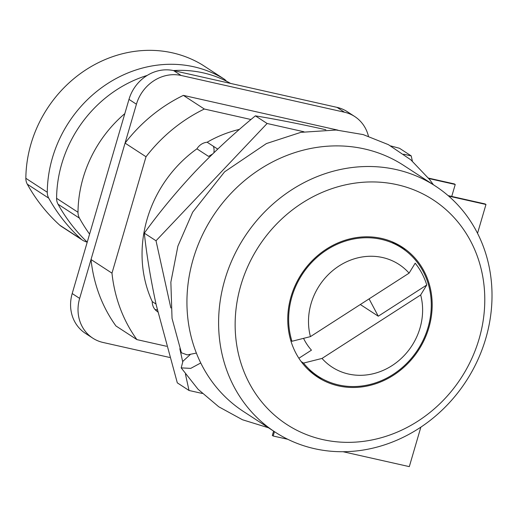 <?xml version="1.0" encoding="UTF-8"?>
<svg xmlns="http://www.w3.org/2000/svg" width="517" height="517" viewBox="0 0 517 517"><rect width="100%" height="100%" fill="white"/><g stroke="black" fill="none" stroke-linecap="round" stroke-linejoin="round"><path stroke-width="0.78" d="M212.552 154.04L208.558 156.405L196.919 148.825A13.087 11.781 -56.9 0 1 207.168 142.227L217.709 149.096M157.763 311.796L157.614 311.699A13.087 11.781 -56.9 0 1 157.291 311.499A13.087 11.781 -56.9 0 1 152.244 301.592L156.018 304.048M303.55 338.357A60.004 54.02 123.1 0 0 311.454 350.158L298.878 358.249M157.614 311.699A120.009 108.047 123.1 0 0 157.821 312.042M196.919 148.825A120.009 108.047 123.1 0 0 152.244 301.592M239.449 129.379A120.009 108.047 123.1 0 0 207.168 142.227M337.905 130.142L183.373 95.38L204.331 109.022L250.991 119.517M204.331 109.022A153.2 137.929 123.1 0 0 146.014 156.748L125.062 143.112L91.024 259.515L111.976 273.157L146.014 156.748M111.976 273.157A153.2 137.929 123.1 0 0 136.902 339.611L115.95 325.969A153.2 137.929 123.1 0 1 91.024 259.515M166.532 346.274L136.902 339.611M183.373 95.38A153.2 137.929 123.1 0 0 125.062 143.112M322.698 439.573A134.052 120.687 123.1 0 0 479.091 338.939A134.052 120.687 123.1 0 0 397.23 184.718A134.052 120.687 123.1 0 0 240.838 285.352A134.052 120.687 123.1 0 0 322.698 439.573M396.119 169.55A146.815 132.184 -56.9 0 1 435.411 186.075A146.815 132.184 -56.9 0 1 477.521 360.517A146.815 132.184 -56.9 0 1 314.498 448.678A146.815 132.184 -56.9 0 1 275.206 432.154A146.815 132.184 -56.9 0 1 233.096 257.712A146.815 132.184 -56.9 0 1 396.119 169.55M381.527 238.421A77.556 69.827 123.1 0 0 295.407 284.99A77.556 69.827 123.1 0 0 317.651 377.145A77.556 69.827 123.1 0 0 338.402 385.876A77.556 69.827 123.1 0 0 424.522 339.301A77.556 69.827 123.1 0 0 402.278 247.145A77.556 69.827 123.1 0 0 381.527 238.421M314.679 375.083A77.556 69.827 123.1 0 0 322.181 378.741M435.411 186.075L403.745 165.459A146.815 132.184 123.1 0 0 364.453 148.935A146.815 132.184 123.1 0 0 201.43 237.096A146.815 132.184 123.1 0 0 243.539 411.538L275.206 432.154M405.574 250.648A77.556 69.827 123.1 0 0 399.195 245.265M303.537 363.083L322.013 358.43A61.277 55.17 123.1 0 0 348.516 374.037A61.277 55.17 123.1 0 0 405.057 354.597A61.277 55.17 123.1 0 0 420.67 294.948L426.758 285.003A74.047 66.667 123.1 0 0 415.183 263.192L409.089 273.138A61.277 55.17 123.1 0 0 382.586 257.531A61.277 55.17 123.1 0 0 326.053 276.97A61.277 55.17 123.1 0 0 310.439 336.619L291.963 341.272A76.6 68.968 -56.9 0 1 309.45 264.898A76.6 68.968 -56.9 0 1 381.255 239.326A76.6 68.968 -56.9 0 1 401.754 247.947A76.6 68.968 -56.9 0 1 423.727 338.965A76.6 68.968 -56.9 0 1 338.674 384.965A76.6 68.968 -56.9 0 1 318.175 376.344A76.6 68.968 -56.9 0 1 303.537 363.083L301.14 361.525M401.754 247.947L395.705 244.011A76.6 68.968 123.1 0 0 391.692 241.607M308.3 369.707A76.6 68.968 123.1 0 0 312.119 372.402L318.175 376.344M409.089 273.138L310.439 336.619M360.323 304.519L378.27 316.204L426.758 285.003M369.08 298.884L378.27 316.204M322.013 358.43L420.67 294.948M290.761 340.496L291.963 341.272M190.191 354.63L182.934 361.247L181.196 367.884L190.754 368.369L200.751 362.966M196.389 353.079L187.29 354.901L181.422 352.794L172.038 318.414L170.862 282.192L177.893 246.124L192.66 212.177L224.585 171.838L266.436 143.552L300.855 132.346L336.166 130.019L363.173 134.588L388.383 144.644L410.795 159.798L429.537 179.464L433.395 184.763M325.852 129.761L322.867 129.082C298.425 123.634 275.929 119.227 255.392 115.853C234.233 133.179 214.2 151.733 195.271 171.521C176.355 191.717 159.365 212.261 144.301 233.141C146.763 255.676 150.738 279.632 156.231 305.017L177.312 382.851L189.035 390.484L202.296 393.463M144.301 233.141L156.024 240.773L170.843 307.964M179.826 348.71L182.669 361.609M185.435 374.134L189.035 390.484M255.392 115.853L267.115 123.485L156.024 240.773M390.723 145.917L399.492 148.269L411.215 155.901L403.68 154.202M303.964 131.777L267.115 123.485M412.372 161.162L411.215 155.901M173.667 70.622L181.112 75.469A38.303 34.484 123.1 0 0 136.43 104.221L128.985 99.374A38.303 34.484 -56.9 0 1 173.667 70.622L337.032 107.368A38.303 34.484 -56.9 0 1 347.282 111.678L354.733 116.532A38.303 34.484 123.1 0 0 344.484 112.221L337.032 107.368M92.789 338.157L85.337 333.303A38.303 34.484 -56.9 0 1 72.199 293.553L79.65 298.399A38.303 34.484 123.1 0 0 92.789 338.157A38.303 34.484 123.1 0 0 103.038 342.467L169.686 357.46M128.985 99.374L72.199 293.553M136.43 104.221L79.65 298.399M368.434 136.184A38.303 34.484 123.1 0 0 354.733 116.532M181.112 75.469L344.484 112.221M213.418 146.298A13.087 11.781 -56.9 0 1 213.851 152.78M157.323 309.877A13.087 11.781 -56.9 0 1 155.669 309.638A13.087 11.781 -56.9 0 1 154.971 309.457M87.231 242.156A191.503 172.413 -56.9 0 1 58.04 204.215A12.77 11.497 -56.9 0 1 56.586 198.321L78.002 212.267A121.282 109.197 -56.9 0 1 124.81 113.63M56.586 198.321A121.282 109.197 -56.9 0 1 147.183 75.424M173.402 70.564A121.282 109.197 -56.9 0 1 203.22 72.865A121.282 109.197 -56.9 0 1 230.614 83.431M89.577 234.117A191.503 172.413 -56.9 0 1 79.463 218.161L58.04 204.215M78.002 212.267A12.77 11.497 123.1 0 0 79.463 218.161M287.769 439.288L273.17 436.005L272.33 435.456L273.603 431.113M448.123 195.62L485.127 203.944L485.967 204.486L477.534 233.322M420.857 427.145L409.309 466.631L343.081 451.729M448.685 196.098L485.967 204.486M273.17 436.005L274.443 431.656M59.81 225.238L81.234 239.184A12.77 11.497 123.1 0 0 82.533 240.179L61.109 226.239A12.77 11.497 -56.9 0 1 59.81 225.238A191.503 172.413 -56.9 0 1 27.304 184.207A12.77 11.497 -56.9 0 1 25.85 178.313L47.273 192.259A121.282 109.197 -56.9 0 1 193.907 66.796A121.282 109.197 -56.9 0 1 223.661 78.752L202.237 64.806A12.77 11.497 -56.9 0 1 202.522 64.987L223.945 78.933A12.77 11.497 123.1 0 0 223.661 78.752M25.85 178.313A121.282 109.197 -56.9 0 1 172.491 52.857A121.282 109.197 -56.9 0 1 202.237 64.806M81.234 239.184A191.503 172.413 -56.9 0 1 48.727 198.153L27.304 184.207M82.533 240.179A12.77 11.497 123.1 0 0 84.4 241.148L87.205 242.247M226.414 81.175A12.77 11.497 123.1 0 0 223.945 78.933M47.273 192.259A12.77 11.497 123.1 0 0 48.727 198.153M428.47 178.1L454.391 183.936L455.231 184.479L451.735 196.428M428.813 178.533L455.231 184.479M181.196 367.884L198.069 389.275L218.749 406.776L242.492 419.759L268.478 427.779"/></g></svg>
